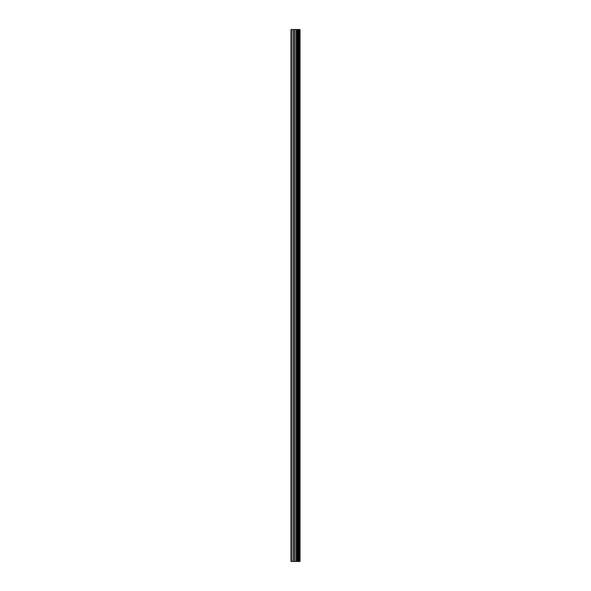 <?xml version="1.0" encoding="UTF-8"?>
<svg xmlns="http://www.w3.org/2000/svg" width="591" height="591" viewBox="0 0 591 591"><rect width="100%" height="100%" fill="white"/><g stroke="black" fill="none" stroke-linecap="round" stroke-linejoin="round"><path stroke-width="0.89" d="M294.68 561.45L300.036 561.45L300.036 29.55L290.964 29.55L290.964 561.45L294.68 561.45L294.68 29.55M298.049 29.55L298.049 561.45L298.041 29.55M298.95 29.55L298.95 561.45L298.943 29.55M299.977 561.45L299.977 29.55M299.873 561.45L299.873 29.55M297.125 561.45L297.125 29.55M296.97 561.45L296.97 29.55M291.429 561.45L291.429 29.55M299.009 561.45L299.009 29.55M298.81 561.45L298.81 29.55M298.182 561.45L298.182 29.55M297.99 561.45L297.99 29.55M296.593 561.45L296.593 29.55M296.327 561.45L296.327 29.55M294.946 561.45L294.946 29.55M293.306 561.45L293.306 29.55M293.04 561.45L293.04 29.55"/></g></svg>
